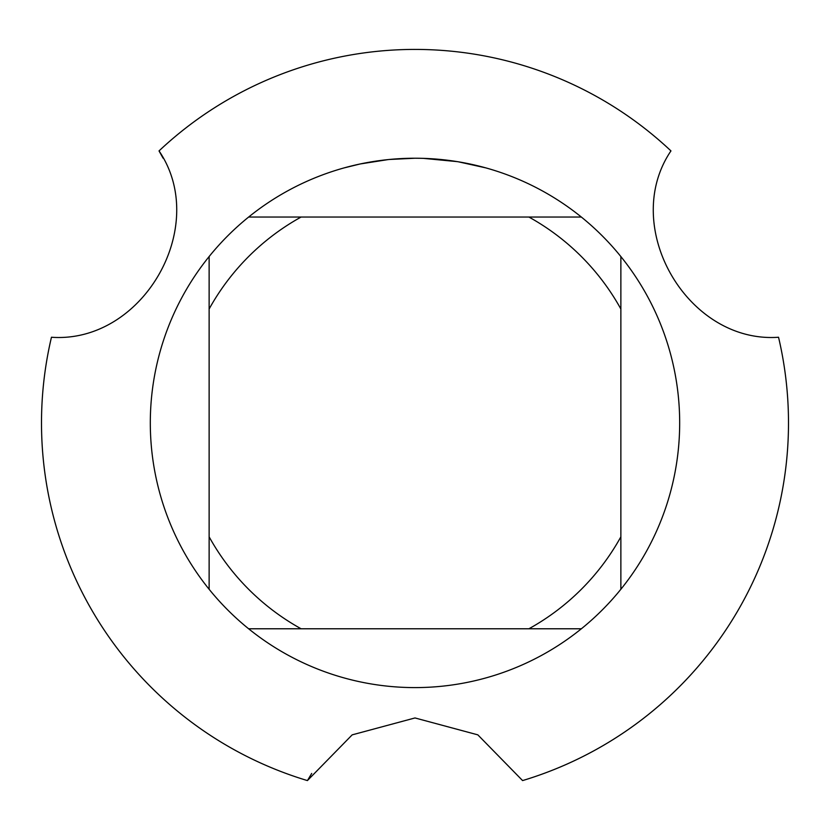 <?xml version="1.0" encoding="UTF-8"?>
<svg xmlns="http://www.w3.org/2000/svg" width="830" height="830" viewBox="0 0 830 830"><rect width="100%" height="100%" fill="white"/><g stroke="black" fill="none" stroke-linecap="round" stroke-linejoin="round"><path stroke-width="1.25" d="M419.773 158.271L423.061 158.354M444.33 159.858L445.337 159.972M410.186 158.271L415 158.229A264.687 264.687 0 0 1 581.363 628.777A264.687 264.687 0 0 1 209.129 256.543L209.129 589.279M581.363 217.045L248.637 217.045A264.687 264.687 0 0 1 415 158.229L420.82 158.291M425.271 158.426L430.355 158.675M458.44 161.819L485.768 167.868M457.32 161.632L423.29 158.354M159.215 151.216L159.028 150.915A373.5 373.5 0 0 1 415 49.416A373.5 373.5 0 0 0 159.049 150.904C210.281 226.559 142.781 343.745 51.46 337.25A373.5 373.5 0 0 0 307.411 780.584L352.169 734.861L415 717.95L477.831 734.851L522.589 780.584A373.5 373.5 0 0 0 778.54 337.25C687.406 343.796 619.668 226.746 670.951 150.904L670.951 150.904A373.5 373.5 0 0 0 415 49.416A373.5 373.5 0 0 1 670.951 150.904L670.785 151.216M388.129 159.588L360.199 163.956L344.232 167.868M397.539 158.8L401.326 158.582M379.393 160.636L385.234 159.91M391.781 159.246L395.568 158.945M396.543 158.872L398.026 158.769M400.288 158.634L404.262 158.447M415 158.229L389.26 159.485M248.637 628.777L301.093 628.777A235.274 235.274 0 0 1 209.129 536.813M301.093 628.777L581.363 628.777M620.871 589.279L620.871 536.813A235.274 235.274 0 0 1 528.907 628.777M620.871 536.813L620.871 256.543M528.907 217.045A235.274 235.274 0 0 1 620.871 309.009M209.129 309.009A235.274 235.274 0 0 1 301.093 217.045M209.129 256.543A264.687 264.687 0 0 1 248.637 217.045M51.813 337.239L51.46 337.229A373.5 373.5 0 0 0 307.411 780.584L307.598 780.273M522.402 780.273L522.568 780.584A373.5 373.5 0 0 0 778.54 337.25L778.187 337.239M159.028 150.915L163.085 158.188L159.028 150.915M307.432 780.584L311.696 773.436L307.432 780.584"/></g></svg>
